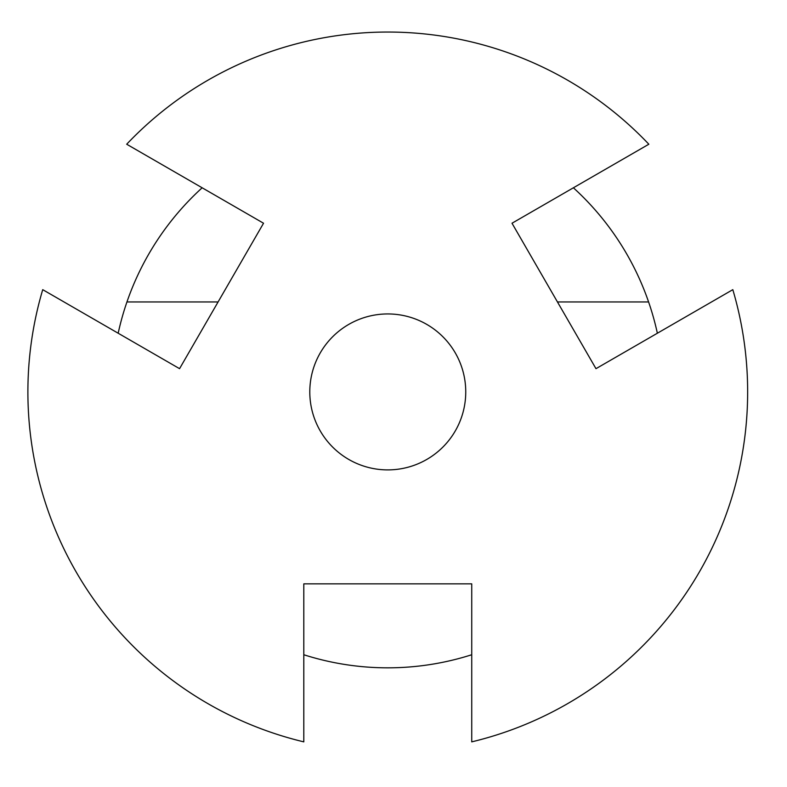 <?xml version="1.0" encoding="UTF-8"?>
<svg xmlns="http://www.w3.org/2000/svg" width="787" height="787" viewBox="0 0 787 787"><rect width="100%" height="100%" fill="white"/><g stroke="black" fill="none" stroke-linecap="round" stroke-linejoin="round"><path stroke-width="1.18" d="M471.738 741.866A359.875 359.875 0 0 0 732.815 289.665L595.975 368.67L512.003 223.233L648.842 144.228A359.875 359.875 0 0 0 126.697 144.228L263.537 223.233L179.564 368.67L42.724 289.665A359.875 359.875 0 0 0 303.802 741.866L303.802 583.856L471.738 583.856L471.738 741.866M309.793 391.916A77.972 77.972 0 0 0 387.775 469.898A77.972 77.972 0 0 0 465.747 391.916A77.972 77.972 0 0 0 387.775 313.944A77.972 77.972 0 0 0 309.793 391.916A77.972 77.972 0 0 1 387.775 313.944A77.972 77.972 0 0 1 465.747 391.916M118.178 333.235A275.912 275.912 0 0 1 126.943 301.952L218.088 301.952M557.452 301.952L648.596 301.952A275.912 275.912 0 0 0 573.389 187.788M202.151 187.788A275.912 275.912 0 0 0 126.943 301.952M648.596 301.952A275.912 275.912 0 0 1 657.361 333.235M303.802 654.745A275.912 275.912 0 0 0 471.738 654.745"/></g></svg>
